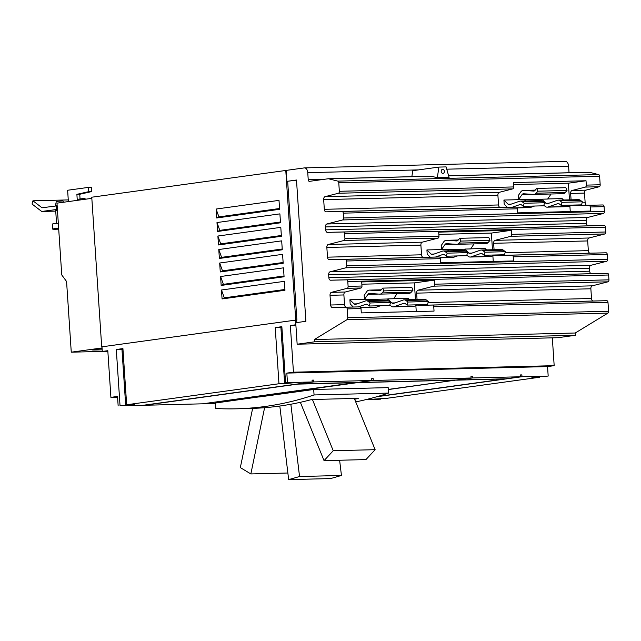 <?xml version="1.0" encoding="UTF-8"?>
<svg xmlns="http://www.w3.org/2000/svg" width="641" height="641" viewBox="0 0 641 641"><rect width="100%" height="100%" fill="white"/><g stroke="black" fill="none" stroke-linecap="round" stroke-linejoin="round"><path stroke-width="0.96" d="M287.865 473.01L250.847 473.931L240.327 467.601L252.634 408.389M324.05 460.631L365.955 459.589L375.129 449.686L333.232 450.727L324.05 460.631L300.357 402.308M288.658 479.62L330.556 478.579L341.445 475.47L299.547 476.519L288.658 479.62L279.813 406.033M250.847 473.931L264.597 407.708M375.129 449.686L354.313 398.454M333.232 450.727L312.415 399.495M341.445 475.47L339.618 460.246M299.547 476.519L290.854 404.239M388.302 389.408L455.182 380.185L357.398 382.629L253.107 397.011L260.39 396.827L313.697 389.48L314.058 394.952A699.315 424.03 88.6 0 1 236.457 408.806L250.423 408.453A699.315 424.03 -91.4 0 0 311.758 399.511L358.311 398.349A699.315 424.03 88.6 0 1 354.657 399.303M313.697 389.48L388.182 387.621L388.542 393.085L314.058 394.952M355.715 401.891A699.315 424.03 -91.4 0 0 388.542 393.085M236.457 408.806A699.315 424.03 88.6 0 1 215.833 408.493L215.472 403.021L259.276 396.859M58.652 228.236A8.822 0.481 176.2 0 0 54.461 228.677A8.822 0.481 176.2 0 0 52.666 229.085A8.822 0.481 176.2 0 0 58.708 229.141M259.285 396.979L251.993 397.003M355.947 382.669L297.753 384.119L144.345 405.272L202.54 403.822L355.939 382.541M298.842 383.807L357.053 382.517L371.836 380.474L371.716 378.655L373.174 378.615L373.294 380.442L471.079 377.998L470.951 376.171L472.409 376.139L472.529 377.958L457.73 379.833M373.294 380.442L358.503 382.477L456.288 380.033L471.079 377.998M457.738 380.001L505.749 378.799L520.54 376.764L520.42 374.937L521.87 374.897L521.99 376.724L376.828 396.739M456.624 379.985L388.31 389.568M377.91 396.426L504.643 378.951L456.64 380.153M63.451 202.26L62.994 200.929L56.312 201.37L55.406 205.953M58.315 223.236A8.822 0.481 176.2 0 0 54.124 223.677A8.822 0.481 176.2 0 0 52.338 224.094L52.666 229.085M539.634 376.507L539.682 377.245L531.854 377.293L548.183 376.067L547.55 366.588L286.831 373.102L287.456 382.589L312.191 381.964L312.071 380.145L313.521 380.105L313.649 381.932L371.836 380.474M380.706 398.414L380.754 399.151L372.926 399.199L387.38 398.237L539.682 377.245M373.174 378.615L371.732 378.815M313.649 381.932L298.858 383.967M313.521 380.105L312.079 380.305M472.529 377.958L520.54 376.764M472.409 376.139L470.967 376.339M122.976 349.329L116.301 349.505L122.928 348.592L126.654 404.759L134.49 404.703L125.7 405.529L120.035 405.665L116.301 349.505M281.904 327.423L275.229 327.599L281.856 326.686L285.582 382.845L293.41 382.797L284.628 383.614L278.963 383.759L275.229 327.599M521.87 374.897L520.428 375.097M120.035 405.665L142.887 405.312L312.191 381.964M252.001 397.164L203.982 403.622M215.504 403.493L203.99 403.782M57.153 205.697L55.591 205.921M57.394 209.399L41.705 211.458L32.05 204.054L32.931 200.793L42.05 207.788L57.161 205.809M68.267 199.912L32.931 200.793M551.06 194.007L547.654 199.039L541.829 199.191L545.908 203.277A3.493 2.123 -91.4 0 0 547.061 203.798A3.493 2.123 -91.4 0 0 547.462 203.718L557.382 200.296A6.867 4.158 88.6 0 1 558.159 200.152A6.867 4.158 88.6 0 1 560.01 200.809L561.981 202.324L561.163 205.368L559.184 203.854A3.493 2.123 -91.4 0 0 558.247 203.518A3.493 2.123 -91.4 0 0 557.846 203.598L547.935 207.019A6.867 4.158 88.6 0 1 547.15 207.163A6.867 4.158 88.6 0 1 544.882 206.138L543.88 205.136M547.15 207.163L567.517 206.65A6.867 4.158 -91.4 0 0 568.303 206.506L572.413 205.088M561.163 205.368L581.531 204.864L582.348 201.811L580.377 200.296A6.867 4.158 -91.4 0 0 578.527 199.647L558.159 200.152M561.981 202.324L582.348 201.811M520.636 192.108A6.867 4.158 88.6 0 1 523.288 190.409A6.867 4.158 88.6 0 1 523.513 190.417L533.697 191.066A3.493 2.123 -91.4 0 0 533.817 191.066A3.493 2.123 -91.4 0 0 534.979 190.441L536.717 188.414L537.927 191.178L536.188 193.205A6.867 4.158 88.6 0 1 533.897 194.431A6.867 4.158 88.6 0 1 533.673 194.431L523.489 193.774A3.493 2.123 -91.4 0 0 523.377 193.774A3.493 2.123 -91.4 0 0 522.022 194.64L518.465 199.68L518.2 195.705L520.636 192.108M562.774 193.702A6.867 4.158 -91.4 0 0 562.998 193.71A6.867 4.158 -91.4 0 0 565.29 192.484L567.029 190.457L565.819 187.693L536.717 188.414M567.029 190.457L537.927 191.178M517.279 207.908L529.69 207.596A6.867 4.158 -91.4 0 0 530.476 207.452L534.586 206.033M507.311 207.315A6.867 4.158 88.6 0 1 507.055 207.083L504.195 204.215L503.922 200.048L518.465 199.68M503.922 200.048L508.089 204.223A3.493 2.123 -91.4 0 0 509.242 204.743A3.493 2.123 -91.4 0 0 509.635 204.663L519.555 201.242A6.867 4.158 88.6 0 1 520.34 201.098A6.867 4.158 88.6 0 1 522.183 201.755L524.162 203.269L523.336 206.314L521.365 204.799A3.493 2.123 -91.4 0 0 520.42 204.463A3.493 2.123 -91.4 0 0 520.019 204.543L512.295 207.211M523.336 206.314L543.704 205.809L544.529 202.756L542.55 201.242A6.867 4.158 -91.4 0 0 540.708 200.593L520.34 201.098M524.162 203.269L544.529 202.756M474.052 243.892L470.646 248.924L464.821 249.077L468.9 253.163A3.493 2.123 -91.4 0 0 470.053 253.684A3.493 2.123 -91.4 0 0 470.454 253.612L480.373 250.182A6.867 4.158 88.6 0 1 481.159 250.038A6.867 4.158 88.6 0 1 483.002 250.695L484.981 252.209L484.155 255.254L482.184 253.74A3.493 2.123 -91.4 0 0 481.239 253.411A3.493 2.123 -91.4 0 0 480.838 253.483L470.927 256.905A6.867 4.158 88.6 0 1 470.141 257.049A6.867 4.158 88.6 0 1 467.874 256.023L466.88 255.022M470.141 257.049L490.509 256.536A6.867 4.158 -91.4 0 0 491.294 256.392L495.405 254.974M484.155 255.254L504.523 254.749L505.348 251.705L503.369 250.182A6.867 4.158 -91.4 0 0 501.526 249.533L481.159 250.038M484.981 252.209L505.348 251.705M443.628 241.994A6.867 4.158 88.6 0 1 446.28 240.295A6.867 4.158 88.6 0 1 446.505 240.303L456.688 240.952A3.493 2.123 -91.4 0 0 456.809 240.952A3.493 2.123 -91.4 0 0 457.97 240.327L459.709 238.3L460.919 241.072L459.18 243.099A6.867 4.158 88.6 0 1 456.889 244.317A6.867 4.158 88.6 0 1 456.664 244.317L446.481 243.668A3.493 2.123 -91.4 0 0 446.368 243.66A3.493 2.123 -91.4 0 0 445.014 244.525L441.457 249.565L441.192 245.591L443.628 241.994M485.766 243.588A6.867 4.158 -91.4 0 0 485.99 243.596A6.867 4.158 -91.4 0 0 488.282 242.37L490.02 240.343L488.811 237.579L459.709 238.3M490.02 240.343L460.919 241.072M440.287 257.794L452.682 257.482A6.867 4.158 -91.4 0 0 453.467 257.337L457.578 255.919M430.263 257.169A6.867 4.158 88.6 0 1 430.047 256.969L427.186 254.1L426.914 249.934L441.457 249.565M426.914 249.934L431.081 254.108A3.493 2.123 -91.4 0 0 432.234 254.629A3.493 2.123 -91.4 0 0 432.627 254.557L442.546 251.128A6.867 4.158 88.6 0 1 443.332 250.984A6.867 4.158 88.6 0 1 445.175 251.641L447.154 253.155L446.328 256.2L444.357 254.685A3.493 2.123 -91.4 0 0 443.412 254.357A3.493 2.123 -91.4 0 0 443.011 254.429L435.399 257.057M446.328 256.2L466.696 255.695L467.521 252.65L465.542 251.128A6.867 4.158 -91.4 0 0 463.699 250.479L443.332 250.984M447.154 253.155L467.521 252.65M397.035 293.706L393.63 298.738L387.813 298.89L391.891 302.977A3.493 2.123 -91.4 0 0 393.045 303.497A3.493 2.123 -91.4 0 0 393.446 303.425L403.357 299.996A6.867 4.158 88.6 0 1 404.142 299.852A6.867 4.158 88.6 0 1 405.993 300.509L407.964 302.023L407.139 305.068L405.168 303.554A3.493 2.123 -91.4 0 0 404.231 303.225A3.493 2.123 -91.4 0 0 403.83 303.297L393.911 306.719A6.867 4.158 88.6 0 1 393.125 306.863A6.867 4.158 88.6 0 1 390.866 305.837L389.864 304.836M393.125 306.863L413.493 306.35A6.867 4.158 -91.4 0 0 414.278 306.206L418.397 304.787M407.139 305.068L427.507 304.563L428.332 301.518L426.361 299.996A6.867 4.158 -91.4 0 0 424.51 299.347L404.142 299.852M407.964 302.023L428.332 301.518M366.612 291.807A6.867 4.158 88.6 0 1 369.272 290.109A6.867 4.158 88.6 0 1 369.496 290.117L379.68 290.766A3.493 2.123 -91.4 0 0 379.793 290.766A3.493 2.123 -91.4 0 0 380.962 290.141L382.701 288.113L383.911 290.886L382.172 292.913A6.867 4.158 88.6 0 1 379.881 294.131A6.867 4.158 88.6 0 1 379.656 294.131L369.464 293.474A3.493 2.123 -91.4 0 0 369.352 293.474A3.493 2.123 -91.4 0 0 367.998 294.339L364.449 299.379L364.184 295.405L366.612 291.807M408.75 293.402A6.867 4.158 -91.4 0 0 408.974 293.41A6.867 4.158 -91.4 0 0 411.266 292.184L413.004 290.157L411.794 287.392L382.701 288.113M413.004 290.157L383.911 290.886M360.811 307.672L375.674 307.295A6.867 4.158 -91.4 0 0 376.451 307.151L380.57 305.733M353.287 307.015A6.867 4.158 88.6 0 1 353.039 306.783L350.178 303.914L349.898 299.748L364.449 299.379M349.898 299.748L354.064 303.922A3.493 2.123 -91.4 0 0 355.218 304.443A3.493 2.123 -91.4 0 0 355.619 304.363L365.53 300.941A6.867 4.158 88.6 0 1 366.315 300.797A6.867 4.158 88.6 0 1 368.166 301.454L370.137 302.969L369.32 306.013L367.341 304.499A3.493 2.123 -91.4 0 0 366.404 304.171A3.493 2.123 -91.4 0 0 366.003 304.243L358.271 306.911M369.32 306.013L389.688 305.509L390.505 302.464L388.534 300.941A6.867 4.158 -91.4 0 0 386.683 300.292L366.315 300.797M370.137 302.969L390.505 302.464M380.754 399.151L365.418 399.752M521.99 376.724L548.183 376.067M295.902 325.396L290.349 325.532L293.45 372.189L554.177 365.674L552.326 337.831M554.177 365.674L547.55 366.588M293.45 372.189L286.831 373.102M287.456 382.589L285.582 382.845M278.963 383.759L126.654 404.759M118.16 405.929L117.527 396.442L110.909 397.356L107.808 350.699L102.288 351.46L101.983 346.813L295.557 320.123L297.152 344.209L314.531 341.813L314.378 339.53L347.045 319.635A1.827 1.106 88.6 0 0 347.743 317.76L347.15 308.898A1.827 1.106 88.6 0 0 346.004 307.215L332.391 307.52A2.748 1.667 -91.4 0 1 330.668 305.004L330.027 295.301A2.748 1.667 -91.4 0 1 331.381 292.36L347.206 288.322A1.827 1.106 88.6 0 0 348.111 286.359L347.791 281.527A1.827 1.106 88.6 0 0 346.645 279.853L330.58 280.205A2.748 1.667 -91.4 0 1 328.857 277.689L328.665 274.773A2.748 1.667 -91.4 0 1 330.019 271.832L345.844 267.794A1.827 1.106 88.6 0 0 346.749 265.831L346.428 260.999A1.827 1.106 88.6 0 0 345.275 259.317L329.21 259.677A2.748 1.667 -91.4 0 1 327.495 257.161L326.846 247.458A2.748 1.667 -91.4 0 1 328.208 244.517L344.025 240.479A1.827 1.106 88.6 0 0 344.93 238.516L344.61 233.685A1.827 1.106 88.6 0 0 343.464 232.002L327.399 232.363A2.748 1.667 -91.4 0 1 325.676 229.847L325.484 226.93A2.748 1.667 -91.4 0 1 326.846 223.989L342.663 219.943A1.827 1.106 88.6 0 0 343.568 217.988L343.247 213.149A1.827 1.106 88.6 0 0 342.102 211.474L326.037 211.826A2.748 1.667 -91.4 0 1 324.314 209.311L323.673 199.615A2.748 1.667 -91.4 0 1 325.027 196.675L338.432 193.245A1.827 1.106 88.6 0 0 339.337 191.29L338.777 182.765A1.827 1.106 88.6 0 0 337.807 181.115L328.673 178.807A4.022 2.444 88.6 0 0 328.264 178.759A4.022 2.444 88.6 0 0 328.104 178.775L309.451 181.347A1.827 1.106 -91.4 0 1 309.379 181.355A1.827 1.106 -91.4 0 1 308.225 179.672L307.76 172.661A5.2 3.149 88.6 0 0 304.499 167.894A5.2 3.149 88.6 0 0 304.283 167.91L286.198 170.402L286.928 181.347L296.503 180.153M117.575 397.196L110.909 397.356M107.848 351.324L102.288 351.46M91.631 191.587L88.762 191.659L88.482 187.38L91.343 187.308L91.631 191.587L79.748 194.271L80.061 198.974M79.748 194.271L76.888 194.335L88.762 191.659M82.28 199.663L82.216 198.678L77.216 199.367L76.888 194.335M68.379 201.578L67.626 190.257L88.482 187.38M57.458 210.256L55.695 210.569L56.544 223.405M41.705 211.458L55.727 211.113M56.48 209.423L56.24 205.833M541.861 200.825L541.757 199.295L524.474 199.728M563.535 200.024L562.109 198.59L547.71 198.95M525.716 200.97L524.37 199.623L518.553 199.768M464.853 250.719L464.749 249.181L447.466 249.613M486.535 249.91L485.109 248.476L470.702 248.836M448.708 250.855L447.362 249.509L441.545 249.653M387.837 300.533L387.741 298.994L370.458 299.427M409.519 299.724L408.093 298.289L393.694 298.65M371.692 300.669L370.354 299.323L364.537 299.467M102.183 349.818L95.525 349.986A9.15 0.497 -3.8 0 1 91.911 349.834A9.15 0.497 -3.8 0 1 102.103 348.664M295.862 324.771L290.349 325.532M91.839 198.349L56.985 203.149L61.752 274.941L66.576 281.519L71.263 352.181L102.288 351.412M85.125 199.271L85.077 198.606L82.216 198.678M279.596 209.303L216.69 217.972L216.097 209.046L279.003 200.377L279.596 209.303M279.54 208.509L218.91 216.874L216.69 217.972M216.097 209.046L218.91 216.874M280.494 222.796L217.579 231.465L216.987 222.539L279.901 213.87L280.494 222.796M280.438 222.002L219.799 230.367L217.579 231.465M216.987 222.539L219.799 230.367M281.391 236.289L218.477 244.958L217.884 236.032L280.798 227.363L281.391 236.289M281.335 235.503L220.696 243.86L218.477 244.958M217.884 236.032L220.696 243.86M282.28 249.782L219.374 258.451L218.781 249.525L281.687 240.856L282.28 249.782M282.232 248.996L221.594 257.353L219.374 258.451M218.781 249.525L221.594 257.353M283.178 263.275L220.272 271.944L219.679 263.018L282.585 254.349L283.178 263.275M283.13 262.49L222.491 270.847L220.272 271.944M219.679 263.018L222.491 270.847M284.075 276.768L221.169 285.437L220.576 276.511L283.482 267.842L284.075 276.768M284.027 275.983L223.389 284.34L221.169 285.437M220.576 276.511L223.389 284.34M284.973 290.261L222.066 298.93L221.474 290.004L284.38 281.335L284.973 290.261M284.916 289.476L224.286 297.833L222.066 298.93M221.474 290.004L224.286 297.833M570.258 211.562L569.889 205.961M569.48 199.872L568.375 183.19L513.417 184.568M493.25 261.448L492.881 255.847M492.48 249.758L491.367 233.076L438.861 234.39M416.257 311.534L415.865 305.661M415.464 299.571L414.358 282.889L361.853 284.203M295.557 320.123L296.887 320.067L287.673 181.323M286.207 170.45L285.782 170.466L295.725 320.091L296.887 320.067M295.725 320.091L101.703 346.845L91.759 197.212L285.782 170.466M102.055 347.943L71.263 352.181M296.831 322.559L296.663 320.091M572.068 205.208A2.748 1.667 -91.4 0 0 573.014 205.657L589.079 205.296A1.827 1.106 88.6 0 1 590.225 206.979L590.497 211.057L517.752 212.876L517.487 208.798A1.827 1.106 -91.4 0 0 516.334 207.115L500.268 207.476A2.748 1.667 88.6 0 1 498.554 204.96L497.905 195.257A2.748 1.667 88.6 0 1 499.267 192.316L512.672 188.895A1.827 1.106 -91.4 0 0 513.577 186.932L513.289 182.573L586.026 180.754L568.375 183.19M586.026 180.754L586.315 185.113A1.827 1.106 88.6 0 1 585.409 187.076L572.004 190.497A2.748 1.667 -91.4 0 0 570.65 193.438L571.075 199.832M495.084 255.086A2.748 1.667 -91.4 0 0 496.006 255.503L512.071 255.15A1.827 1.106 88.6 0 1 513.217 256.825L513.489 260.943L440.752 262.762L440.471 258.644A1.827 1.106 -91.4 0 0 439.325 256.969L423.26 257.321A2.748 1.667 88.6 0 1 421.538 254.806L420.897 245.11A2.748 1.667 88.6 0 1 422.251 242.17L438.075 238.123A1.827 1.106 -91.4 0 0 438.981 236.168L438.716 232.122L511.454 230.311L491.367 233.076M511.454 230.311L511.726 234.35A1.827 1.106 88.6 0 1 510.821 236.305L494.996 240.351A2.748 1.667 -91.4 0 0 493.634 243.292L494.067 249.718M418.052 304.908A2.748 1.667 -91.4 0 0 418.99 305.356L432.611 305.052A1.827 1.106 88.6 0 1 433.757 306.735L434.045 311.093L361.3 312.904L361.011 308.553A1.827 1.106 -91.4 0 0 359.865 306.871L346.252 307.175A2.748 1.667 88.6 0 1 344.529 304.659L343.888 294.956A2.748 1.667 88.6 0 1 345.243 292.016L361.067 287.977A1.827 1.106 -91.4 0 0 361.973 286.014L361.7 281.936L434.446 280.125L414.358 282.889M434.446 280.125L434.71 284.195A1.827 1.106 88.6 0 1 433.805 286.158L417.988 290.197A2.748 1.667 -91.4 0 0 416.626 293.137L417.051 299.531M588.943 172.261A4.022 2.444 88.6 0 1 589.103 172.245A4.022 2.444 88.6 0 1 589.512 172.293L598.654 174.592A1.827 1.106 88.6 0 1 599.615 176.251L600.176 184.768A1.827 1.106 88.6 0 1 599.271 186.731L585.866 190.153A2.748 1.667 -91.4 0 0 584.512 193.093L585.153 202.796A2.748 1.667 -91.4 0 0 586.876 205.312L602.941 204.952A1.827 1.106 88.6 0 1 604.086 206.634L604.407 211.466A1.827 1.106 88.6 0 1 603.502 213.429L587.685 217.467A2.748 1.667 -91.4 0 0 586.323 220.408L586.515 223.324A2.748 1.667 -91.4 0 0 588.238 225.84L604.303 225.488A1.827 1.106 88.6 0 1 605.449 227.162L605.769 231.994A1.827 1.106 88.6 0 1 604.864 233.957L589.047 237.995A2.748 1.667 -91.4 0 0 587.685 240.936L588.334 250.639A2.748 1.667 -91.4 0 0 590.049 253.155L606.122 252.802A1.827 1.106 88.6 0 1 607.267 254.477L607.588 259.309A1.827 1.106 88.6 0 1 606.682 261.272L590.858 265.31A2.748 1.667 -91.4 0 0 589.504 268.25L589.696 271.175A2.748 1.667 -91.4 0 0 591.419 273.691L607.484 273.33A1.827 1.106 88.6 0 1 608.63 275.005L608.95 279.845A1.827 1.106 88.6 0 1 608.045 281.808L592.22 285.846A2.748 1.667 -91.4 0 0 590.866 288.787L591.507 298.49A2.748 1.667 -91.4 0 0 593.229 301.006L606.843 300.701A1.827 1.106 88.6 0 1 607.988 302.376L608.581 311.246A1.827 1.106 88.6 0 1 607.884 313.112L575.217 333.008L314.378 339.53M565.122 161.396A5.2 3.149 88.6 0 1 565.338 161.38A5.2 3.149 88.6 0 1 568.599 166.139L569.04 172.741M575.217 333.008L575.37 335.299L314.531 341.813M575.37 335.299L557.99 337.695L297.152 344.209M286.928 181.347L296.495 180.025L305.885 321.317L295.725 322.711M411.859 176.676L412.732 170.69L438.893 167.085L446.112 166.908L449.085 177.461L437.33 177.757L431.281 176.195M437.33 177.757L438.893 167.085M444.389 171.331A2.011 1.594 -97.9 0 1 443.067 173.366A2.011 1.594 -97.9 0 1 441.192 171.411A2.011 1.594 -97.9 0 1 442.514 169.376A2.011 1.594 -97.9 0 1 444.389 171.331M533.985 376.908L534.017 377.381M375.065 398.822L375.089 399.295M121.966 349.369L125.7 405.529M280.894 327.455L284.628 383.614M547.935 207.019L568.303 206.506M557.846 203.598L558.648 203.574M560.01 200.809L580.377 200.296M545.908 203.277L548.984 203.197M535.259 190.121L523.513 190.417M565.29 192.484L536.188 193.205M517.223 207.788L530.476 207.452M520.019 204.543L520.821 204.519M522.183 201.755L542.55 201.242M508.089 204.223L511.157 204.142M532.791 194.375L522.022 194.64M470.927 256.905L491.294 256.392M480.838 253.483L481.639 253.459M483.002 250.695L503.369 250.182M468.9 253.163L471.976 253.083M458.251 240.006L446.505 240.303M488.282 242.37L459.18 243.099M440.231 257.674L453.467 257.337M443.011 254.429L443.812 254.405M445.175 251.641L465.542 251.128M431.081 254.108L434.149 254.028M455.783 244.261L445.014 244.525M393.911 306.719L414.278 306.206M403.83 303.297L404.631 303.273M405.993 300.509L426.361 299.996M391.891 302.977L394.96 302.897M369.272 290.109L381.251 289.812L369.496 290.117M411.266 292.184L382.172 292.913M360.755 307.544L376.451 307.151M366.003 304.243L366.804 304.219M368.166 301.454L388.534 300.941M354.064 303.922L357.141 303.842M378.767 294.075L367.998 294.339M95.525 349.986L95.477 349.201M607.988 302.376L433.757 306.735M606.843 300.701L432.611 305.052M593.229 301.006L418.99 305.356M591.507 298.49L428.044 302.568M590.866 288.787L416.626 293.137M592.22 285.846L417.988 290.197M608.045 281.808L433.805 286.158M608.95 279.845L434.71 284.195M607.267 254.477L513.217 256.825M606.122 252.802L512.071 255.15M590.049 253.155L496.006 255.503M588.334 250.639L505.068 252.722M587.685 240.936L493.634 243.292M589.047 237.995L494.996 240.351M604.864 233.957L510.821 236.305M605.769 231.994L511.726 234.35M604.086 206.634L590.225 206.979M602.941 204.952L589.079 205.296M586.876 205.312L573.014 205.657M585.153 202.796L582.068 202.868M584.512 193.093L570.65 193.438M585.866 190.153L572.004 190.497M599.271 186.731L585.409 187.076M600.176 184.768L586.315 185.113M568.599 166.139L446.753 169.184M418.557 169.889L307.76 172.661M599.615 176.251L338.777 182.765M513.577 186.932L339.337 191.29M512.672 188.895L338.432 193.245M499.267 192.316L325.027 196.675M497.905 195.257L323.673 199.615M498.554 204.96L324.314 209.311M500.268 207.476L326.037 211.826M516.334 207.115L342.102 211.474M517.487 208.798L343.247 213.149M604.407 211.466L343.568 217.988M603.502 213.429L342.663 219.943M587.685 217.467L326.846 223.989M586.323 220.408L325.484 226.93M586.515 223.324L325.676 229.847M588.238 225.84L327.399 232.363M604.303 225.488L343.464 232.002M605.449 227.162L344.61 233.685M438.981 236.168L344.93 238.516M438.075 238.123L344.025 240.479M422.251 242.17L328.208 244.517M420.897 245.11L326.846 247.458M421.538 254.806L327.495 257.161M423.26 257.321L329.21 259.677M439.325 256.969L345.275 259.317M440.471 258.644L346.428 260.999M607.588 259.309L346.749 265.831M606.682 261.272L345.844 267.794M590.858 265.31L330.019 271.832M589.504 268.25L328.665 274.773M589.696 271.175L328.857 277.689M591.419 273.691L330.58 280.205M607.484 273.33L346.645 279.853M608.63 275.005L347.791 281.527M361.973 286.014L348.111 286.359M361.067 287.977L347.206 288.322M345.243 292.016L331.381 292.36M343.888 294.956L330.027 295.301M344.529 304.659L330.668 305.004M346.252 307.175L332.391 307.52M359.865 306.871L346.004 307.215M361.011 308.553L347.15 308.898M608.581 311.246L347.743 317.76M607.884 313.112L347.045 319.635M324.53 179.272L308.225 179.672M589.512 172.293L448.62 175.81M598.654 174.592L337.807 181.115M431.834 176.227L328.673 178.807M535.267 190.113L523.288 190.409M562.998 193.71L533.897 194.431M458.259 239.998L446.28 240.295M485.99 243.596L456.889 244.317M408.974 293.41L379.881 294.131M565.338 161.38L304.499 167.894M589.103 172.245L448.604 175.754M431.449 176.187L328.264 178.759"/></g></svg>
